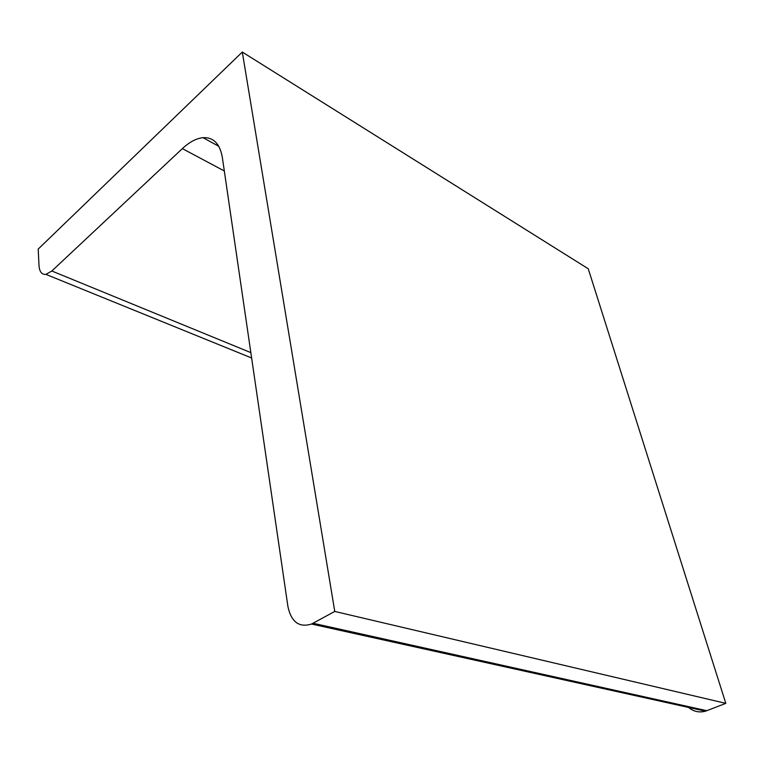 <?xml version="1.0" encoding="UTF-8"?>
<svg xmlns="http://www.w3.org/2000/svg" width="764" height="764" viewBox="0 0 764 764"><rect width="100%" height="100%" fill="white"/><g stroke="black" fill="none" stroke-linecap="round" stroke-linejoin="round"><path stroke-width="1.15" d="M218.8 146.325L203.043 137.673C196.367 138.36 189.472 142.008 182.367 148.617L51.837 271L45.907 274.372C41.772 274.734 39.47 271.793 39.002 265.538L38.2 249.083L242.303 52.057L588.251 268.766L725.8 703.357L705.497 711.188C698.678 712.974 692.652 711.379 687.447 706.404M242.303 52.057L334.756 611.439L725.8 703.357M334.756 611.439L311.55 624.035C299.116 627.874 291.227 622.011 287.904 606.444L222.334 157.374C219.898 143.727 213.471 137.157 203.043 137.673M313.106 623.271L706.872 710.711M182.367 148.617L224.32 170.983M51.837 271L250.85 352.624M705.497 711.188L311.55 624.035M251.633 357.991L45.907 274.372"/></g></svg>
